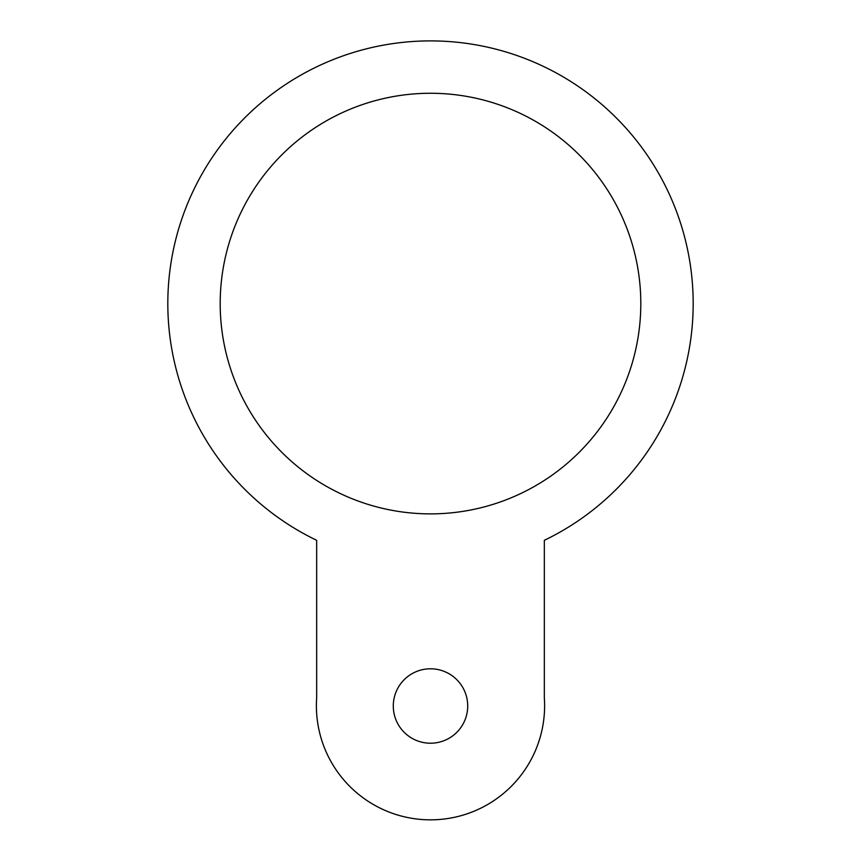 <?xml version="1.0" encoding="UTF-8"?>
<svg xmlns="http://www.w3.org/2000/svg" width="861" height="861" viewBox="0 0 861 861"><rect width="100%" height="100%" fill="white"/><g stroke="black" fill="none" stroke-linecap="round" stroke-linejoin="round"><path stroke-width="1.29" d="M430.5 668.793A37.206 37.206 0 0 0 398.277 724.607A37.206 37.206 0 0 0 462.723 724.607A37.206 37.206 0 0 0 430.5 668.793M430.5 93.268A210.31 210.31 0 0 0 248.366 408.727A210.31 210.31 0 0 0 612.634 408.727A210.31 210.31 0 0 0 430.5 93.268M544.335 540.31A262.68 262.68 0 0 0 635.902 139.837A262.68 262.68 0 0 0 225.098 139.837A262.68 262.68 0 0 0 316.665 540.31L316.665 697.797A114.115 114.115 0 0 0 430.5 819.844A114.115 114.115 0 0 0 544.335 697.797L544.335 540.31"/></g></svg>
